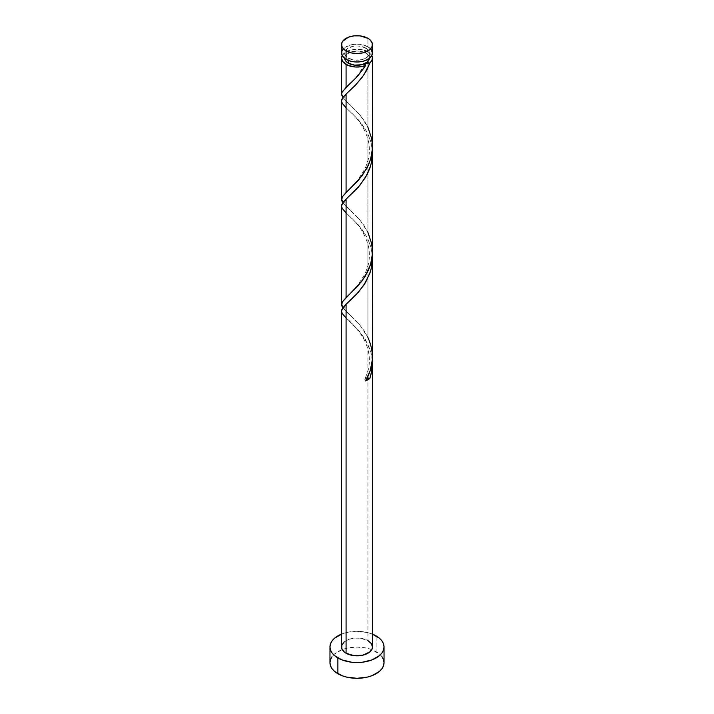 <?xml version="1.0" encoding="UTF-8"?>
<svg xmlns="http://www.w3.org/2000/svg" width="714" height="714" viewBox="0 0 714 714"><rect width="100%" height="100%" fill="white"/><g stroke="black" fill="none" stroke-linecap="round" stroke-linejoin="round"><path stroke-width="0.54" stroke-dasharray="3.57 2.68" d="M372.449 53.086A15.449 8.916 0 0 0 367.924 46.776L367.924 38.315L367.924 46.776L360.017 44.339L353.983 44.339L346.076 46.776L342.729 49.677M344.639 58.129A12.361 7.131 0 0 1 352.27 51.542A12.361 7.131 0 0 1 365.738 53.086L368.415 55.397L369.343 58.45A12.361 7.131 0 0 0 369.361 58.129A12.361 7.131 0 0 0 365.738 53.086L365.738 48.043A12.361 7.131 180 0 1 369.361 53.086A12.361 7.131 180 0 1 361.73 59.681A12.361 7.131 180 0 1 348.262 58.129L348.262 60.44L348.262 58.129L344.88 54.478L344.88 51.694L346.727 49.123L352.27 46.49L357 45.946L361.73 46.49L367.273 49.123L369.12 51.694L369.361 53.086L368.415 55.817L365.738 58.129L361.73 59.681L354.59 60.083L348.262 58.129A12.361 7.131 180 0 1 344.639 53.086A12.361 7.131 180 0 1 352.27 46.49A12.361 7.131 180 0 1 365.738 48.043L365.738 53.086L359.41 51.131L352.27 51.542L346.727 54.166L344.88 56.736L344.657 58.45A12.361 7.131 0 0 1 344.639 58.129L344.639 53.086M384.034 662.69A27.034 15.61 0 0 0 376.117 651.659L376.117 635.888L376.117 651.659A27.034 15.61 0 0 0 371.735 649.606A27.034 15.61 0 0 0 342.265 649.606A27.034 15.61 0 0 0 329.966 662.69M372.449 356.705L371.548 348.262L367.924 337.535L367.924 239.128L370.968 247.365L372.315 255.219L370.825 246.865L367.924 239.128L367.924 337.535L364.283 331.046L359.588 324.727L342.729 307.582M372.449 646.929A15.449 8.916 0 0 0 367.924 640.619L367.924 344.246L370.959 352.457L372.369 361.114M372.449 146.754L371.271 136.776L367.924 127.306L367.924 51.827A15.449 8.916 180 0 1 371.815 55.612M372.449 251.863L371.271 241.894L367.924 232.416L367.924 134.018L370.968 142.247L372.315 150.11L370.825 141.747L367.924 134.018L367.924 232.416L364.283 225.936L359.588 219.617L342.729 202.473M342.184 55.612A15.449 8.916 180 0 1 367.924 51.827L367.924 127.306L364.283 120.818L359.588 114.499L342.729 97.354M341.935 201.08L341.774 200.634M366.969 132.09L361.909 124.129L357.946 119.3L346.076 107.734L358.508 119.943L366.969 132.09M341.551 100.906L342.729 104.057L346.076 107.734M366.969 237.209L361.909 229.248L357.946 224.419L346.076 212.852L358.508 225.053L366.969 237.209M341.551 206.016L342.452 208.756L346.076 212.852M341.551 311.134L342.22 313.473L343.916 315.767L360.017 331.948L367.924 344.246L367.924 640.619A15.449 8.916 0 0 0 351.092 638.682A15.449 8.916 0 0 0 341.551 646.929M341.845 56.388L344.157 53.175L348.414 50.712L357 49.212L365.586 50.712L369.629 52.988L371.887 55.737M341.551 634.112A27.034 15.61 180 0 1 372.449 634.112L367.344 632.506L357 631.319L346.656 632.506L341.551 634.112M344.157 641.966L348.414 639.512L353.983 638.173L360.017 638.173L367.924 640.619M381.981 656.719L379.482 654.024L372.021 649.713L367.344 648.267L357 647.08L346.656 648.267L341.979 649.713L334.518 654.024L332.019 656.719M371.271 49.677L367.924 46.776A15.449 8.916 0 0 0 351.092 44.848A15.449 8.916 0 0 0 341.551 53.086M367.112 378.063A3.088 1.785 180 0 0 365.024 379.161A3.088 1.785 180 0 0 365.532 380.91L365.104 379.054L367.772 378.001M372.315 360.338L370.825 351.975L365.532 339.757L357.946 329.538L346.076 317.962M342.863 97.55L360.07 115.088L367.924 127.306M342.863 202.66L360.07 220.198L367.924 232.416M342.863 307.779L360.07 325.316L367.924 337.535M369.361 58.129L369.361 53.086M347.539 319.328C350.413 321.354 354.992 326.53 361.275 334.857C364.336 339.293 366.666 344.594 368.254 350.779C369.727 357.152 369.727 363.515 368.254 369.879L364.943 379.304M350.181 300.505C342.997 305.431 342.997 310.287 350.181 315.053M347.539 214.218C350.601 217.583 363.131 226.552 368.254 245.67C369.727 252.033 369.727 258.397 368.254 264.769L365.282 273.471L357.116 286.323L347.539 296.221M350.181 195.386C342.997 200.322 342.997 205.168 350.181 209.934M347.539 109.099C350.601 112.464 363.131 121.434 368.254 140.551C369.727 146.914 369.727 153.287 368.254 159.65L365.282 168.352L357.116 181.213L347.539 191.111M350.181 90.276C342.997 95.203 342.997 100.058 350.181 104.824M364.943 63.965C357.776 75.782 351.975 83.127 347.539 85.992"/><path stroke-width="1.07" d="M342.729 49.677L341.845 51.346L341.845 54.826L344.157 58.039L346.076 59.396L346.076 50.926A15.449 8.916 180 0 1 341.551 44.616A15.449 8.916 180 0 1 351.092 36.378A15.449 8.916 180 0 1 367.924 38.315L360.017 35.87L353.983 35.87L348.414 37.199L342.729 41.207L341.845 42.876L341.845 46.356L344.157 49.578L351.092 52.863L357 53.541L362.908 52.863L369.843 49.578L372.155 46.356L372.155 42.876L369.843 39.663L367.924 38.315A15.449 8.916 180 0 1 372.449 44.616A15.449 8.916 180 0 1 362.908 52.863A15.449 8.916 180 0 1 346.076 50.926L346.076 59.396A15.449 8.916 0 0 0 362.908 61.324A15.449 8.916 0 0 0 372.449 53.086L371.271 49.677M344.639 58.129L345.585 60.86L348.262 63.18L348.262 60.44L348.262 63.18A12.361 7.131 0 0 0 365.738 63.18A12.361 7.131 0 0 0 369.343 58.45M372.449 634.112A27.034 15.61 180 0 1 376.117 635.888A27.034 15.61 180 0 1 384.034 646.929A27.034 15.61 180 0 1 367.344 661.342A27.034 15.61 180 0 1 337.883 657.96L337.883 673.73A27.034 15.61 0 0 0 367.344 677.113A27.034 15.61 0 0 0 384.034 662.69L383.516 659.647L381.981 656.719M366.675 378.152L369.879 378.402L371.646 371.932L372.315 360.338L371.994 369.888L369.879 378.402A15.449 8.916 180 0 1 365.532 380.91L370.227 370.673L372.369 359.553L372.449 258.575L371.78 266.09L370.521 271.338L365.586 282.414L358.303 292.329L346.076 304.298L346.076 653.23A15.449 8.916 0 0 0 362.908 655.166A15.449 8.916 0 0 0 372.449 646.929L372.155 648.66L369.843 651.882L362.908 655.166L353.983 655.675L346.076 653.23L346.076 304.298L342.729 307.966L341.551 311.134L341.551 646.929A15.449 8.916 0 0 0 346.076 653.23L344.157 651.882L341.845 648.66L341.845 645.188L344.157 641.966M372.449 363.319L372.449 646.929L371.271 643.51L367.924 640.619M346.076 317.962L342.354 313.705L341.578 311.607L341.863 309.555L345.424 304.923L356.054 294.784L363.89 285.1L369.879 273.284L371.646 266.813L372.315 255.219L372.449 258.575M364.399 67.393L365.532 65.563A15.449 8.916 180 0 1 346.076 64.439L346.076 87.358L356.777 77.076L364.399 67.393M341.774 200.634L342.22 196.975L346.076 192.477L346.076 94.07L356.054 84.555L363.89 74.872L369.879 63.055L371.994 60.271L372.369 57.236L371.815 55.612A15.449 8.916 180 0 1 372.449 58.129A15.449 8.916 180 0 1 369.879 63.055L366.398 70.766L361.882 77.701L355.135 85.501L346.076 94.07L346.076 192.477L358.508 180.267L366.969 168.12L370.628 159.168L372.396 148.914L372.449 58.129M372.396 254.032L372.449 153.456L371.78 160.971L370.521 166.219L365.586 177.295L358.303 187.211L346.076 199.188L346.076 297.595L357.759 286.234L365.22 276.309L370.628 264.287L372.396 254.032M341.774 305.753L342.22 302.084L346.076 297.595L346.076 199.188L360.07 185.122L367.228 174.305L369.879 168.174L371.646 161.694L372.315 150.11L372.449 153.456M343.032 97.773L341.604 94.855L341.845 92.65L346.076 87.358L346.076 64.439A15.449 8.916 180 0 1 341.551 58.129A15.449 8.916 180 0 1 342.184 55.612L341.551 58.129L342.729 61.547L348.102 65.42L355.456 67.009L360.713 66.786L365.532 65.563L357.946 75.791L342.354 91.624L341.578 93.712L342.863 97.55M343.032 202.892L341.935 201.08M346.076 107.734L342.354 103.476L341.578 101.379L341.863 99.326L343.175 97.149L346.076 94.07L342.729 97.738L341.551 100.906L341.551 199.313M343.032 308.002L341.935 306.19M346.076 212.852L342.354 208.586L341.578 206.498L341.863 204.436L343.175 202.258L346.076 199.188L342.729 202.856L341.551 206.016L341.551 304.423M344.657 58.45A12.361 7.131 0 0 0 348.262 63.18L354.59 65.126L361.73 64.724L367.273 62.091L369.361 58.129M364.943 63.965L365.738 63.18L369.879 63.055L367.772 62.654L365.738 63.18L364.836 64.349L365.532 65.563L364.934 63.992M332.019 656.719L330.484 659.647L329.966 662.69A27.034 15.61 0 0 0 337.883 673.73L337.883 657.96A27.034 15.61 180 0 1 329.966 646.929A27.034 15.61 180 0 1 341.551 634.112M341.979 633.943L334.518 638.254L332.019 640.949L330.484 643.876L329.966 646.929L330.484 649.972L332.019 652.899L334.518 655.595L341.979 659.906L351.725 662.235L357 662.53L362.275 662.235L372.021 659.906L379.482 655.595L381.981 652.899L383.516 649.972L384.034 646.929L383.516 643.876L381.981 640.949L379.482 638.254L372.021 633.943M329.966 646.929L329.966 662.69L330.484 665.734L332.019 668.661L334.518 671.365L341.979 675.667L346.656 677.113L357 678.3L367.344 677.113L372.021 675.667L379.482 671.365L381.981 668.661L383.516 665.734L384.034 662.69L384.034 646.929M341.551 44.616L341.551 53.086A15.449 8.916 0 0 0 346.076 59.396L351.092 61.324L357 62.002L362.908 61.324L367.924 59.396L369.843 58.039L372.155 54.826L372.449 44.616M367.112 378.063A3.088 1.785 180 0 1 369.879 378.402L365.532 380.91C373.779 366.889 374.582 352.43 367.924 337.535M367.924 127.306L371.646 138.516L372.422 145.174L372.137 151.877L370.825 158.463L368.576 164.773L361.909 176.081L342.354 196.734L341.578 198.831L342.863 202.66M367.924 232.416L371.646 243.626L372.422 250.293L372.137 256.995L370.825 263.573L368.576 269.883L361.909 281.2L342.354 301.852L341.578 303.95L342.863 307.779M341.551 94.194L341.551 58.129"/></g></svg>
